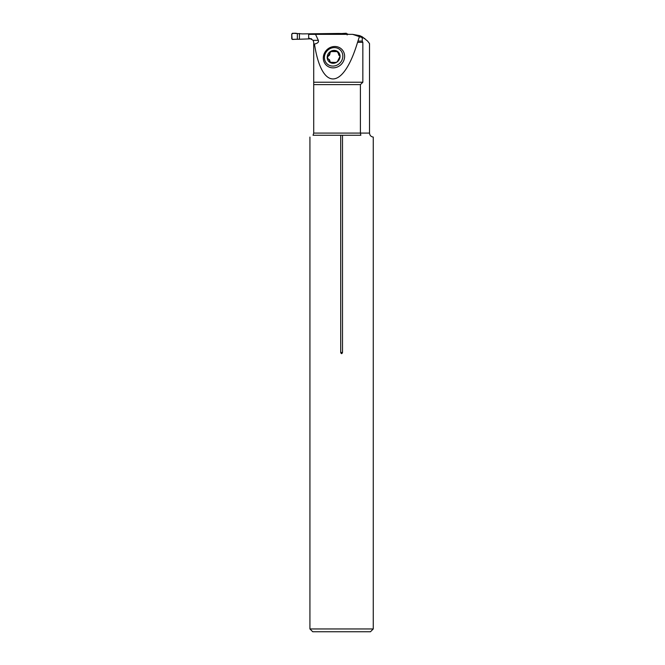 <?xml version="1.0" encoding="UTF-8"?>
<svg xmlns="http://www.w3.org/2000/svg" width="665" height="665" viewBox="0 0 665 665"><rect width="100%" height="100%" fill="white"/><g stroke="black" fill="none" stroke-linecap="round" stroke-linejoin="round"><path stroke-width="1" d="M344.586 57.182A11.089 10.241 133.9 0 1 333.938 67.838A11.089 10.241 133.9 0 1 323.315 57.722A11.089 10.241 133.9 0 1 334.537 46.492A11.089 10.241 133.9 0 1 344.586 57.182M352.666 34.356L359.748 35.652L357.554 42.336C343.107 90.407 321.694 91.263 314.47 44.056C317.679 43.333 318.967 42.095 318.336 40.341L315.526 34.356L352.666 34.356L364.861 38.52M362.242 41.072L362.849 42.336L362.242 41.089L362.242 36.799L367.587 41.072L369.524 43.641L369.524 133.091C369.732 135.394 370.979 136.724 373.265 137.073L373.265 628.957L309.932 628.957L309.932 137.073M369.2 43.134L369.524 43.641M357.554 42.336L362.849 42.336L362.849 82.227L360.397 84.621L360.397 133.091L360.846 135.269C377.196 138.037 377.196 138.037 360.846 135.269L313.065 135.269C308.934 138.029 308.934 138.029 313.065 135.269L313.714 133.091L313.714 42.336L313.173 40.341L318.336 40.341M314.47 44.056L313.714 43.682M313.173 40.341L309.724 38.346L308.668 38.346L308.668 34.356L315.526 34.356M358.186 41.089L362.242 41.089M359.748 35.652L362.242 36.799M360.397 84.621L313.714 84.621M342.5 135.269L342.5 352.5C341.901 354.004 341.303 354.004 340.696 352.5L340.696 135.269M373.265 628.957L370.472 631.75L312.725 631.75L309.932 628.957M337.828 60.723L340.056 56.342A6.692 6.176 133.9 0 1 336.839 62.161A6.692 6.176 133.9 0 1 330.414 62.668A6.692 6.176 133.9 0 1 327.197 57.356A6.692 6.176 133.9 0 1 330.414 51.538A6.692 6.176 133.9 0 1 336.839 51.03A6.692 6.176 133.9 0 1 340.056 56.342L338.543 54.771L339.823 55.245M333.622 66.051A9.576 8.845 -46.1 0 0 341.594 51.621A9.576 8.845 -46.1 0 0 325.651 52.876A9.576 8.845 -46.1 0 0 333.622 66.051M337.853 60.756L336.839 62.161L335.335 62.444L329.807 62.252M330.414 62.668L329.582 59.9L327.646 58.711M328.194 58.877L327.197 57.356L328.286 55.918C329.549 55.511 330.031 54.63 329.732 53.3L329.632 53.175M328.194 55.918L329.948 53.499L330.414 51.538L337.621 51.629M332.3 51.612L336.839 51.03L337.463 51.463M336.839 51.03L339.433 55.262M329.832 53.366C329.948 52.252 330.746 51.621 332.226 51.463M329.682 61.338L329.217 59.418M327.812 58.836C327.355 57.356 327.562 56.45 328.419 56.134M329.981 62.41L329.906 61.562M348.003 34.356A0.798 0.79 -90 0 0 347.288 33.898L347.122 33.898M297.338 33.533L297.338 39.169L292.575 39.451L291.736 38.653L291.736 34.048L292.575 33.25L302.417 33.898L338.834 33.458L341.536 33.533L341.536 34.356M311.577 38.803L299.425 39.243L299.425 33.458M297.338 39.169L297.338 33.533C295.102 33.009 293.24 33.184 291.736 34.048L292.11 39.335L299.425 39.243M347.18 34.921L346.299 33.25L341.536 33.533M338.834 34.356L338.834 33.458M313.714 133.091L369.524 133.091M340.696 352.5L342.5 352.5M313.714 82.227L362.849 82.227"/></g></svg>
